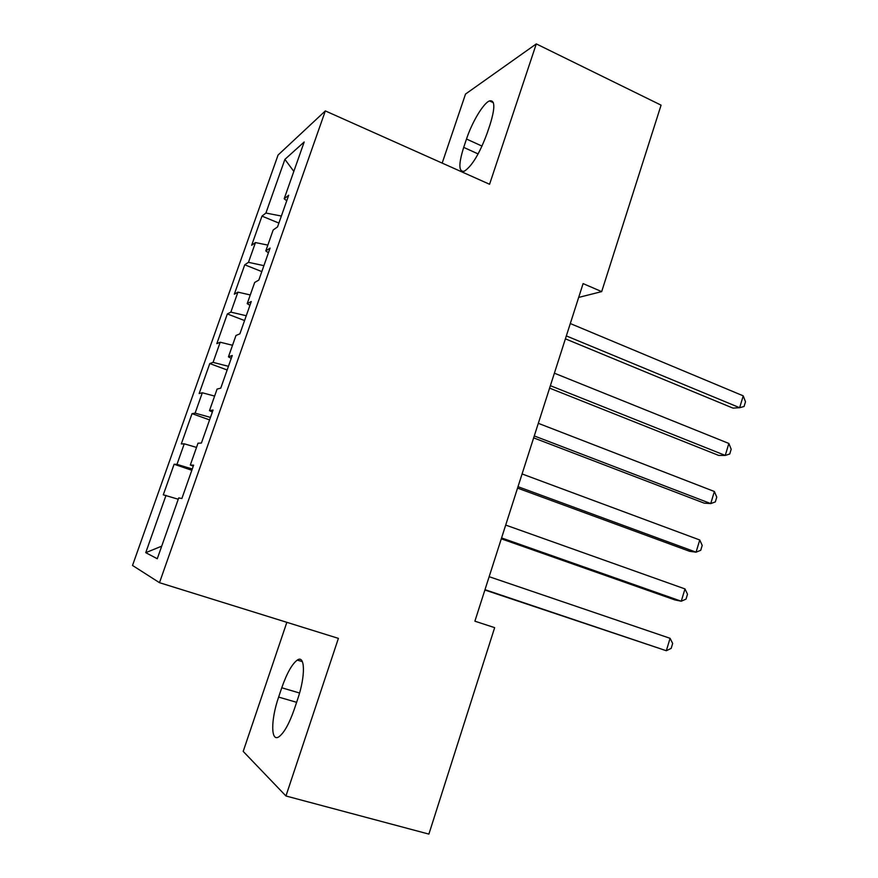 <?xml version="1.0" encoding="UTF-8"?>
<svg xmlns="http://www.w3.org/2000/svg" width="878" height="878" viewBox="0 0 878 878"><rect width="100%" height="100%" fill="white"/><g stroke="black" fill="none" stroke-linecap="round" stroke-linejoin="round"><path stroke-width="1.32" d="M286.854 622.326L243.195 751.392L285.943 795.984L428.892 834.1L494.654 627.649L474.888 621.185L583.102 283.605L601.682 291.617L661.079 105.151L536.293 43.9L465.527 94.056L442.172 163.099M278.074 155.033L132.512 565.443L159.489 582.685L325.343 110.913L278.074 155.033M293.834 171.397L284.9 159.368L265.913 213.047L261.984 216.12L251.657 245.269L255.465 242.569L248.463 262.335L244.742 264.794L234.327 294.218L237.916 292.144L230.859 312.118L227.347 313.94L216.822 343.649L220.202 342.211L213.069 362.373L209.776 363.558L199.152 393.553L202.313 392.762L195.114 413.121L192.03 413.648L181.307 443.939L184.248 443.807L176.983 464.374L174.118 464.232L163.286 494.819L178.256 499.231M284.9 159.368L304.194 141.984L284.187 198.757L286.744 200.799M161.706 546.171L145.737 552.668L157.272 558.737L178.717 497.903L181.878 498.528L193.621 465.175L190.317 465.011L198 443.203L201.413 443.05L213.047 410.048L209.48 410.652L217.085 389.075L220.751 388.153L232.253 355.491L228.445 356.863L235.973 335.495L239.881 333.838L251.273 301.516L247.212 303.612L254.675 282.475L258.823 280.082L270.084 248.09L265.793 250.921L273.168 229.992L277.558 226.875L288.708 195.223L284.187 198.757M145.737 552.668L166.008 495.368M176.983 464.374L192.282 468.995M184.248 443.807L196.518 447.407M195.114 413.121L210.446 417.401M202.313 392.762L214.616 396.088M190.317 465.011L193.259 466.196M213.069 362.373L228.445 366.324M220.202 342.211L232.527 345.274M209.48 410.652L212.344 412.023M230.859 312.118L246.257 315.74M237.916 292.144L250.274 294.953M228.445 356.863L231.232 358.4M248.463 262.335L263.905 265.65M255.465 242.569L267.845 245.116M247.212 303.612L249.923 305.324M265.913 213.047L281.377 216.043M265.793 250.921L268.427 252.798M325.343 110.913L489.573 184.27L536.293 43.9M285.943 795.984L338.403 638.372L159.489 582.685M578.679 297.412L601.682 291.617M490.111 124.413C495.258 107.588 495.049 99.752 489.496 100.915C483.383 103.176 472.079 122.086 466.503 139.02L463.694 147.383C458.404 164.384 458.623 172.329 464.374 171.199C472.112 165.986 479.717 153.299 487.18 133.149L490.111 124.413M278.633 697.077C270.753 719.708 270.654 742.711 279.039 736.697C284.187 732.779 289.301 723.56 294.382 709.018L297.642 699.261C305.676 675.906 305.149 654.373 297.258 660.102C292.012 664.02 286.854 673.25 281.761 687.781L278.633 697.077L296.621 702.312M261.984 216.12L278.897 223.089M244.742 264.794L261.809 271.598M227.347 313.94L244.567 320.558M209.776 363.558L227.15 369.989M192.03 413.648L209.568 419.893M174.118 464.232L191.821 470.29M565.399 338.842L732.954 408.105L739.649 407.71L566.332 335.912M743.227 395.846L745.488 401.784L744.061 406.503L739.649 407.71L743.227 395.846L570.305 323.543M549.595 388.12L718.654 455.408L725.25 455.419L550.374 385.683M728.861 443.456L731.187 449.229L729.75 454.003L725.25 455.419L728.861 443.456L554.38 373.194M533.648 437.87L704.222 503.149L710.73 503.577L534.263 435.938M714.374 491.493L716.766 497.113L715.318 501.931L710.73 503.577L714.374 491.493L538.313 423.328M517.548 488.102L689.658 551.318L696.067 552.174L517.998 486.686M699.744 539.981L702.202 545.436L700.743 550.297L696.067 552.174L699.744 539.981L522.081 473.955M501.294 538.818L674.952 599.937L681.262 601.221L501.568 537.929M684.972 588.918L687.507 594.208L686.025 599.114L681.262 601.221L684.972 588.918L505.695 525.077M484.875 590.016L666.325 650.73L484.985 589.676M670.079 638.306L672.669 643.431L671.176 648.381L666.325 650.73L670.079 638.306L489.145 576.692M482.033 146.11L466.503 139.02M478.126 153.924L463.694 147.383M299.574 693.016L281.761 687.781M493.392 102.748L489.496 100.915M302.383 661.65L297.258 660.102"/></g></svg>
